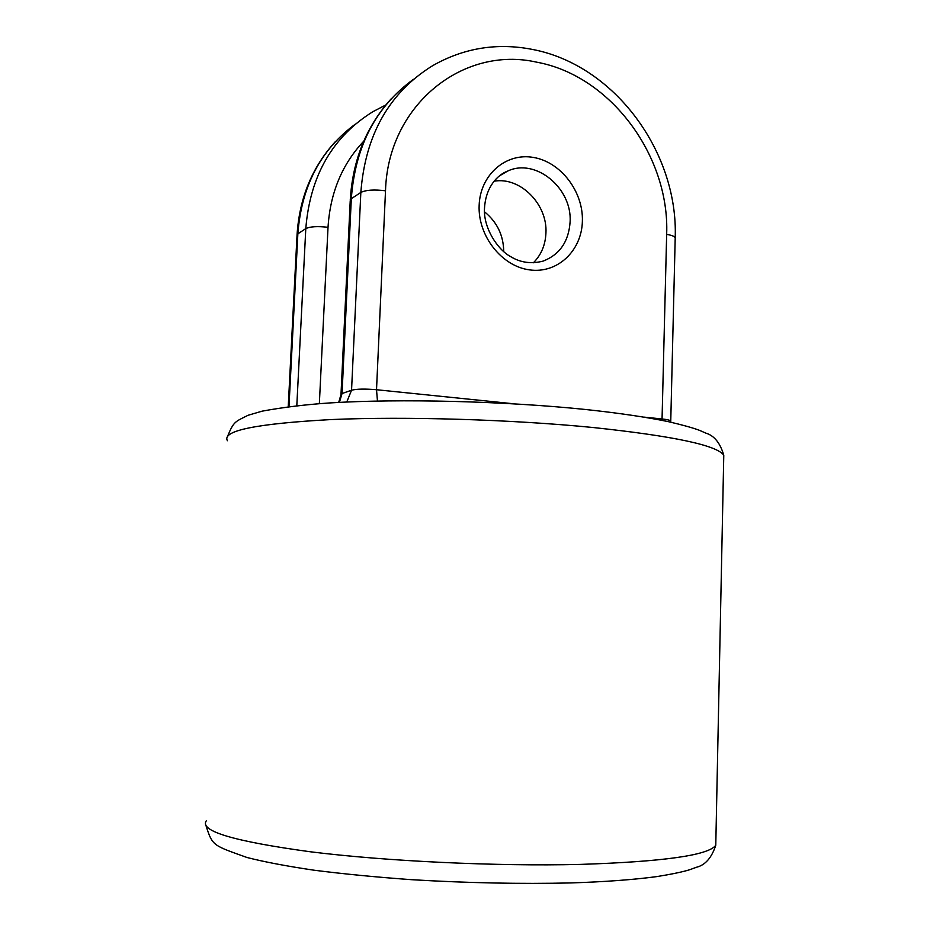 <?xml version="1.0" encoding="UTF-8"?>
<svg xmlns="http://www.w3.org/2000/svg" width="930" height="930" viewBox="0 0 930 930"><rect width="100%" height="100%" fill="white"/><g stroke="black" fill="none" stroke-linecap="round" stroke-linejoin="round"><path stroke-width="1.4" d="M533.343 262.795C541.19 254.994 545.375 245.09 545.933 233.093C547.712 204.379 520.312 176.549 494.144 181.199M484.553 211.854C497.132 222.119 503.514 235.371 503.723 251.623M501.061 174.759L507.582 171.108C497.864 174.735 485.972 186.43 484.553 207.541C482.81 227.001 497.399 249.682 510.756 256.68C520.475 262.644 531.274 264.12 543.155 261.098C559.721 254.611 568.695 241.579 570.09 222.014C572.392 188.22 535.575 157.658 507.582 171.108L499.898 175.607M479.148 205.321C480.136 174.712 505.978 152.462 533.425 157.437C560.906 161.983 583.47 191.743 582.378 221.317C581.68 250.961 557.291 273.897 529.53 269.874C501.77 266.317 477.741 235.86 479.148 205.321M723.691 459.339L723.773 455.235C717.053 445.296 673.448 436.054 592.933 427.498C511.791 419.5 405.352 416.315 331.289 419.558C256.343 423.638 221.712 430.695 227.408 440.739M206.309 820.795C199.253 831.036 233.965 841.359 310.422 851.787C386.124 861.25 495.969 866.446 579.925 864.412C663.218 861.726 708.509 855.344 715.775 845.265L715.867 840.871M413.478 79.294C375.825 106.718 355.109 146.51 351.319 198.695L342.042 393.541L351.552 390.216L360.84 192.44L351.319 198.695L350.226 200.671L341.008 394.157M296.81 405.689L305.796 228.606L297.856 233.825L288.986 406.608M644.316 417.151L662.055 418.965L666.659 234.383C669.879 156.298 610.812 75.656 536.726 62.182C463.047 45.349 387.88 104.997 385.508 190.801L376.522 389.728L514.523 403.864M363.723 141.221C342.089 164.215 330.185 192.905 328.023 227.304L319.35 403.643M385.508 190.801C374.209 189.394 365.99 189.941 360.84 192.44C365.292 134.815 389.24 92.547 432.671 65.67C463.779 47.976 496.98 42.548 532.274 49.395C614.742 64.972 678.389 152.52 675.203 237.859C674.645 236.394 671.786 235.232 666.659 234.383M355.469 124.027C320.664 149.66 301.459 186.256 297.856 233.825L297.03 235.313L288.23 406.712M328.023 227.304C317.595 226.095 310.19 226.525 305.796 228.606C310.074 175.84 332.44 136.873 372.895 111.693L385.822 104.962M346.762 402.039L351.552 390.216C356.725 388.914 365.048 388.752 376.522 389.728L377.464 401.051M675.192 238.487L670.751 421.395M662.044 420.348L662.055 418.965C667.263 419.523 670.17 420.221 670.751 421.046L670.751 422.174M338.694 402.423L340.985 394.622L342.042 393.541L339.392 402.388M227.676 436.089C233.837 421.162 235.092 421.825 248.101 415.268L262.051 411.176C283.127 407.282 305.761 404.527 329.964 402.923C399.772 398.54 504.978 401.156 585.412 409.479C618.287 412.99 645.873 417.035 668.182 421.616C682.515 424.952 692.955 427.858 699.476 430.334L705.87 433.124C714.263 435.67 720.239 443.04 723.773 455.235L715.775 845.265C711.636 857.844 705.173 865.179 696.384 867.283L689.642 869.748C682.794 871.875 671.89 874.154 656.964 876.583C633.749 879.699 605.116 881.814 571.067 882.93C520.463 884.081 467.36 883 411.746 879.699C376.255 877.141 343.635 873.979 313.898 870.189C286.382 866.109 264.05 861.866 246.927 857.472C212.726 845.172 212.598 846.102 206.042 825.77M297.065 234.674C299.437 197.997 312.248 166.935 335.486 141.511M350.273 199.834C352.726 159.762 366.501 125.945 391.577 98.406"/></g></svg>
